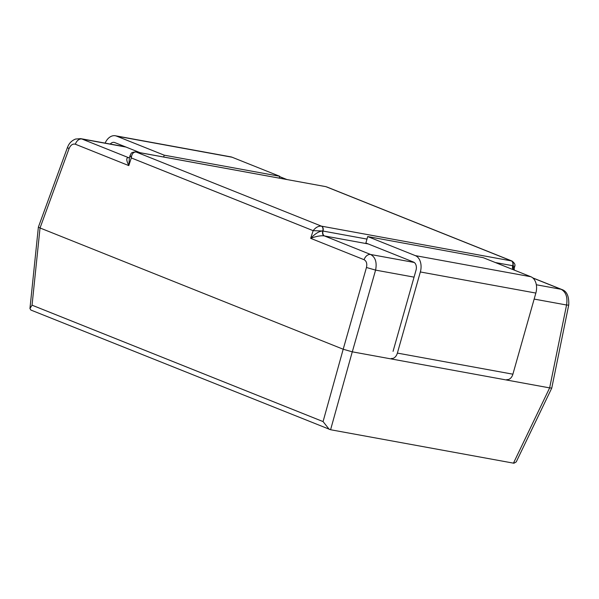 <?xml version="1.0" encoding="UTF-8"?>
<svg xmlns="http://www.w3.org/2000/svg" width="599" height="599" viewBox="0 0 599 599"><rect width="100%" height="100%" fill="white"/><g stroke="black" fill="none" stroke-linecap="round" stroke-linejoin="round"><path stroke-width="0.9" d="M514.721 266.383L512.714 265.716L514.129 268.831L514.721 266.383C515.514 264.78 514.586 262.983 511.928 261.007L512.108 261.089M513.485 269.79A4.036 2.92 -80.2 0 1 512.954 265.776A4.036 2.92 99.8 0 0 511.306 260.835L325.991 186.708A4.036 2.613 -79.1 0 0 325.661 186.611L136.093 152.011L321.408 226.137A4.036 2.613 100.9 0 1 322.764 230.997L313.15 230.667C315.613 227.44 318.368 225.928 321.408 226.137L511.928 261.007M511.209 260.82A4.036 2.77 100.4 0 1 512.714 265.716A4.036 2.77 -79.6 0 0 513.096 269.632M322.756 231.019A4.036 2.613 -79.1 0 0 324.111 235.879C320.622 235.497 316.137 236.313 310.656 238.335C315.351 233.49 319.387 231.049 322.756 231.019L323.018 231.057A4.036 2.77 -79.6 0 0 324.523 235.961L370.631 254.493L414.231 262.459M321.513 226.152A4.036 2.77 100.4 0 1 323.018 231.057L322.764 230.997M414.059 277.142L375.588 270.112C377.085 262.422 375.431 257.218 370.631 254.493A6.724 4.844 -68.2 0 0 364.095 259.711L310.656 238.335L313.15 230.667L131.293 157.926C131.75 153.891 133.352 151.921 136.093 152.011A4.036 2.92 -80.2 0 0 135.681 151.899L135.681 151.899C130.14 152.505 131.525 153.441 130.178 155.298L131.293 157.926L128.8 165.601C126.254 160.36 126.119 157.694 128.418 157.604L128.95 157.702M130.178 155.298L129.406 157.672L128.8 165.601L75.362 144.224A6.724 4.844 111.8 0 1 81.891 138.998L80.7 138.654M136.19 152.026A4.036 2.77 -79.6 0 0 135.823 151.921A4.036 2.77 -79.6 0 0 135.756 151.914M325.886 186.693A4.036 2.77 -79.6 0 0 325.519 186.589L135.681 151.899M536.33 284.765L561.136 289.302A6.724 4.844 -68.2 0 1 561.81 289.497C566.819 291.114 569.125 296.273 568.736 304.958A6.724 0.659 -168.5 0 1 566.564 305.003C567.777 297.269 565.965 292.035 561.136 289.302L532.885 278.003M80.693 138.654L75.601 139.05C72.254 140.331 69.791 142.569 68.204 145.752L67.462 147.459A6.724 0.681 -159.9 0 0 69.072 148.552L40.036 227.979L32.054 305.183L323.063 421.584L343.197 349.232L352.272 351.83L330.588 429.738L513.949 463.237L516.233 461.911L551.761 388.092L549.642 387.89L566.564 305.003L534.151 299.081M343.197 349.232L366.453 267.498L375.588 270.112L352.302 351.83L549.642 387.89L513.455 463.147M40.066 227.987L343.167 349.224M330.588 429.738L30.856 310.035L29.95 308.537L38.373 227.133L40.036 227.979M323.063 421.584L329.263 429.393M32.054 305.183L29.95 308.537M129.534 157.38L128.822 157.724A4.036 2.92 99.8 0 1 128.418 157.604L81.891 138.998L125.992 147.055M110.268 144.052A6.724 4.612 100.4 0 1 114.132 142.382A6.724 4.612 100.4 0 1 114.738 142.555L140.114 152.708M105.125 143.116A13.448 9.232 100.4 0 1 115.337 135.763A13.448 9.232 100.4 0 1 116.565 136.123L164.193 155.171L279.703 176.278L232.075 157.223A13.448 9.232 -79.6 0 0 230.847 156.871L115.337 135.763M163.669 157.013L164.193 155.171M279.179 178.12L279.703 176.278M391.297 358.464A7.398 5.077 -79.6 0 0 397.384 353.088L420.341 271.961A13.448 9.232 -79.6 0 0 415.324 255.623L530.834 276.731A13.448 9.232 100.4 0 1 535.85 293.068L512.894 374.195A7.398 5.077 100.4 0 1 506.799 379.571M530.834 276.731L483.206 257.675L367.696 236.568L365.877 243.007L413.505 262.062A6.724 4.612 -79.6 0 1 416.013 270.231L393.056 351.358M367.696 236.568L415.324 255.623M323.018 231.057L366.985 239.091M495.41 262.557L512.714 265.716M368.213 243.943L324.523 235.961M286.524 179.46L279.583 176.683M69.072 148.552C70.637 145.018 72.734 143.58 75.362 144.224M364.095 259.711C366.491 261.074 367.277 263.672 366.453 267.498M561.81 289.497L532.721 277.861M232.075 157.223L116.565 136.123M512.894 374.195L397.384 353.088M420.341 271.961L535.85 293.068M514.129 268.831L514.444 270.171M125.393 146.815L80.663 138.646M286.876 179.52L279.606 176.615M67.462 147.459L38.373 227.118M568.736 304.958L551.761 388.077M511.95 261.014L326.702 186.918"/></g></svg>
